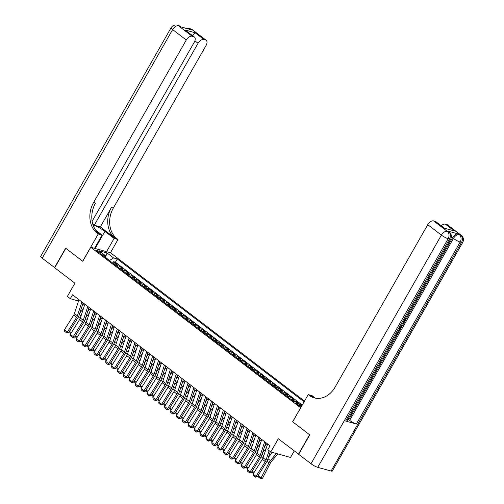 <?xml version="1.0" encoding="UTF-8"?>
<svg xmlns="http://www.w3.org/2000/svg" width="504" height="504" viewBox="0 0 504 504"><rect width="100%" height="100%" fill="white"/><g stroke="black" fill="none" stroke-linecap="round" stroke-linejoin="round"><path stroke-width="0.76" d="M96.793 251.263A2.917 0.542 29.7 0 0 99.408 252.813A2.917 0.542 29.7 0 0 101.033 253.184A2.917 0.542 29.7 0 0 100.214 252.214A2.917 0.542 29.7 0 0 97.593 250.671A2.917 0.542 29.7 0 0 95.968 250.293A2.917 0.542 29.7 0 0 96.793 251.263M304.504 401.115L110.515 252.769L90.739 247.288L300.686 407.799M294.248 450.935L290.531 457.443L270.761 451.962L267.813 449.707L270.031 445.82L72.532 294.796L70.314 298.683L78.529 301.058M90.739 247.288L82.757 261.286L65.803 248.327L54.715 267.769L74.907 283.21L67.366 296.428L70.314 298.683M298.708 454.243L278.303 438.738L270.761 451.962M292.704 421.798L309.582 434.738L298.494 454.18M299.458 404.057L296.377 401.48L295.974 402.186M290.783 399.244A3.641 2.111 127.4 0 1 292.068 399.136L294.021 399.672L290.48 396.969L289.668 398.393M284.886 394.739A3.641 2.111 127.4 0 1 286.171 394.626L288.124 395.168L284.584 392.459L283.771 393.882M278.995 390.228A3.641 2.111 127.4 0 1 280.274 390.115L282.227 390.657L278.687 387.954L277.88 389.378M273.099 385.724A3.641 2.111 127.4 0 1 274.384 385.61L276.331 386.152L272.796 383.443L271.984 384.867M267.202 381.213A3.641 2.111 127.4 0 1 268.487 381.1L270.434 381.641L266.899 378.939L266.087 380.363M261.305 376.702A3.641 2.111 127.4 0 1 262.59 376.595L264.543 377.131L261.003 374.428L260.19 375.852M255.408 372.198A3.641 2.111 127.4 0 1 256.693 372.084L258.647 372.626L255.106 369.923L254.293 371.347M249.518 367.687A3.641 2.111 127.4 0 1 250.797 367.58L252.75 368.115L249.215 365.413L248.403 366.836M243.621 363.182A3.641 2.111 127.4 0 1 244.906 363.069L246.853 363.611L243.319 360.902L242.506 362.326M237.724 358.672A3.641 2.111 127.4 0 1 239.009 358.558L240.962 359.1L237.422 356.397L236.609 357.821M231.827 354.161A3.641 2.111 127.4 0 1 233.113 354.054L235.066 354.596L231.525 351.886L230.712 353.31M225.937 349.656A3.641 2.111 127.4 0 1 227.216 349.543L229.169 350.085L225.634 347.382L224.822 348.806M220.04 345.146A3.641 2.111 127.4 0 1 221.325 345.038L223.272 345.574L219.738 342.871L218.925 344.295M214.143 340.641A3.641 2.111 127.4 0 1 215.428 340.528L217.375 341.069L213.841 338.36L213.028 339.784M208.246 336.13A3.641 2.111 127.4 0 1 209.532 336.017L211.485 336.559L207.944 333.856L207.131 335.28M202.35 331.626A3.641 2.111 127.4 0 1 203.635 331.512L205.588 332.054L202.047 329.345L201.241 330.769M196.459 327.115A3.641 2.111 127.4 0 1 197.738 327.001L199.691 327.543L196.157 324.841L195.344 326.264M190.562 322.604A3.641 2.111 127.4 0 1 191.848 322.497L193.794 323.033L190.26 320.33L189.447 321.754M184.666 318.1A3.641 2.111 127.4 0 1 185.951 317.986L187.904 318.528L184.363 315.825L183.551 317.243M178.769 313.589A3.641 2.111 127.4 0 1 180.054 313.475L182.007 314.017L178.466 311.315L177.654 312.738M172.878 309.084A3.641 2.111 127.4 0 1 174.157 308.971L176.11 309.513L172.576 306.804L171.763 308.228M166.982 304.573A3.641 2.111 127.4 0 1 168.267 304.46L170.213 305.002L166.679 302.299L165.866 303.723M161.085 300.063A3.641 2.111 127.4 0 1 162.37 299.956L164.317 300.497L160.782 297.788L159.97 299.212M155.188 295.558A3.641 2.111 127.4 0 1 156.473 295.445L158.426 295.987L154.886 293.284L154.073 294.708M149.291 291.047A3.641 2.111 127.4 0 1 150.576 290.94L152.529 291.476L148.989 288.773L148.182 290.197M143.401 286.543A3.641 2.111 127.4 0 1 144.68 286.429L146.632 286.971L143.098 284.262L142.285 285.686M137.504 282.032A3.641 2.111 127.4 0 1 138.789 281.919L140.736 282.461L137.201 279.758L136.389 281.182M131.607 277.528A3.641 2.111 127.4 0 1 132.892 277.414L134.845 277.956L131.305 275.247L130.492 276.671M125.71 273.017A3.641 2.111 127.4 0 1 126.995 272.903L128.948 273.445L125.408 270.743L124.595 272.166M119.82 268.506A3.641 2.111 127.4 0 1 121.099 268.399L123.052 268.934L119.517 266.232L118.705 267.656M301.581 406.243A2.822 0.523 29.7 0 0 301.253 405.972L299.956 404.983A2.822 0.523 29.7 0 0 297.417 403.484A2.822 0.523 29.7 0 0 295.842 403.124A2.822 0.523 29.7 0 0 296.642 404.063L297.94 405.052A2.822 0.523 29.7 0 0 301.228 406.854M105.601 257.639L105.405 255.667L101.669 254.627L293.857 401.594L297.599 402.633L301.802 405.846M105.405 255.667L98.923 250.708L107.043 252.958L113.532 257.916L117.275 258.955L304.101 401.82M302.236 405.084L115.41 262.219L113.62 261.721L112.808 263.145M113.923 264.002A3.641 2.111 127.4 0 1 115.208 263.888L117.155 264.43L113.62 261.721M116.279 265.803A3.641 2.111 -52.6 0 1 117.564 265.69L119.517 266.232M122.176 270.314A3.641 2.111 -52.6 0 1 123.461 270.201L125.408 270.743M128.073 274.819A3.641 2.111 -52.6 0 1 129.352 274.705L131.305 275.247M133.963 279.329A3.641 2.111 -52.6 0 1 135.248 279.216L137.201 279.758M139.86 283.834A3.641 2.111 -52.6 0 1 141.145 283.727L143.098 284.262M145.757 288.345A3.641 2.111 -52.6 0 1 147.042 288.231L148.989 288.773M151.654 292.856A3.641 2.111 -52.6 0 1 152.939 292.742L154.886 293.284M157.55 297.36A3.641 2.111 -52.6 0 1 158.829 297.247L160.782 297.788M163.441 301.871A3.641 2.111 -52.6 0 1 164.726 301.757L166.679 302.299M169.338 306.375A3.641 2.111 -52.6 0 1 170.623 306.268L172.576 306.804M175.234 310.886A3.641 2.111 -52.6 0 1 176.52 310.773L178.466 311.315M181.131 315.391A3.641 2.111 -52.6 0 1 182.41 315.284L184.363 315.825M187.022 319.901A3.641 2.111 -52.6 0 1 188.307 319.788L190.26 320.33M192.919 324.412A3.641 2.111 -52.6 0 1 194.204 324.299L196.157 324.841M198.815 328.917A3.641 2.111 -52.6 0 1 200.101 328.803L202.047 329.345M204.712 333.428A3.641 2.111 -52.6 0 1 205.997 333.314L207.944 333.856M210.609 337.932A3.641 2.111 -52.6 0 1 211.888 337.825L213.841 338.36M216.499 342.443A3.641 2.111 -52.6 0 1 217.785 342.329L219.738 342.871M222.396 346.954A3.641 2.111 -52.6 0 1 223.681 346.84L225.634 347.382M228.293 351.458A3.641 2.111 -52.6 0 1 229.578 351.345L231.525 351.886M234.19 355.969A3.641 2.111 -52.6 0 1 235.469 355.856L237.422 356.397M240.08 360.473A3.641 2.111 -52.6 0 1 241.366 360.366L243.319 360.902M245.977 364.984A3.641 2.111 -52.6 0 1 247.262 364.871L249.215 365.413M251.874 369.489A3.641 2.111 -52.6 0 1 253.159 369.382L255.106 369.923M257.771 374A3.641 2.111 -52.6 0 1 259.056 373.886L261.003 374.428M263.668 378.51A3.641 2.111 -52.6 0 1 264.947 378.397L266.899 378.939M269.558 383.015A3.641 2.111 -52.6 0 1 270.843 382.901L272.796 383.443M275.455 387.526A3.641 2.111 -52.6 0 1 276.74 387.412L278.687 387.954M281.352 392.03A3.641 2.111 -52.6 0 1 282.637 391.923L284.584 392.459M287.248 396.541A3.641 2.111 -52.6 0 1 288.527 396.428L290.48 396.969M293.139 401.052A3.641 2.111 -52.6 0 1 294.424 400.938L296.377 401.48M292.629 421.779L300.617 407.78M82.706 304.246L84.426 305.563M88.597 308.757L90.323 310.073M94.494 313.261L96.22 314.578M100.391 317.772L102.117 319.089M106.287 322.276L108.007 323.599M112.178 326.787L113.904 328.104M118.075 331.298L119.801 332.615M123.971 335.803L125.698 337.119M129.868 340.313L131.588 341.63M135.765 344.818L137.485 346.141M141.655 349.329L143.382 350.645M147.552 353.839L149.278 355.156M153.449 358.344L155.169 359.661M159.346 362.855L161.066 364.171M165.236 367.359L166.963 368.682M171.133 371.87L172.859 373.187M177.03 376.375L178.756 377.698M182.927 380.885L184.647 382.202M188.824 385.396L190.543 386.713M194.714 389.901L196.44 391.217M200.611 394.411L202.337 395.728M206.508 398.916L208.228 400.239M212.404 403.427L214.124 404.744M218.295 407.938L220.021 409.254M224.192 412.442L225.918 413.759M230.089 416.953L231.815 418.27M235.985 421.457L237.705 422.78M241.882 425.968L243.602 427.285M247.773 430.479L249.499 431.796M253.669 434.984L255.396 436.3M259.566 439.494L261.286 440.811M265.463 443.999L267.183 445.316M109.513 260.625L105.575 257.342M78.92 299.867L78.334 300.901M115.41 262.219L117.275 258.955M113.532 257.916L109.62 260.436M107.043 252.958L105.55 257.116M269.104 450.696L266.024 460.083A4.555 2.64 -52.6 0 1 265.306 461.588L256.013 476.362L257.267 476.872L266.553 462.099A6.835 3.963 127.4 0 0 267.63 459.837L270.327 451.634M267.624 443.98L263.075 457.827A4.555 2.64 -52.6 0 1 262.357 459.333L253.065 474.106L256.013 476.362L255.32 477.168L253.26 475.593L253.065 474.106M257.267 476.872L255.32 477.168M258.237 475.7L261.179 477.956L262.597 478.183L260.637 478.706L258.577 477.131L258.237 475.7L259.27 473.684M268.531 457.109L272.475 452.435M260.637 478.706L268.978 462.773A6.835 3.963 -52.6 0 1 270.428 460.612L276.406 453.524M277.805 453.915L271.354 461.557A4.555 2.64 127.4 0 0 270.396 463L262.597 478.183M94.733 247.999L95.546 248.623M404.284 320.431L404.964 319.246M402.835 322.969L404.164 322.673L403.767 323.366L402.482 323.625L401.341 325.615L402.028 326.422L401.631 327.121L400.882 326.403M403.143 322.434L404.164 322.673M396.364 334.316L397.977 331.582L398.821 332.041L396.875 335.45L395.873 335.173M345.681 421.042L449.48 239.072A5.468 1.014 29.7 0 0 450.689 239.072L346.897 421.048A5.468 1.014 -150.3 0 1 345.681 421.042L356.372 424.003A5.468 1.014 -150.3 0 1 349.631 420.412L348.743 419.738L396.824 335.437M398.777 332.01L399.281 331.134M400.642 328.74L401.587 327.09M401.99 326.378L403.704 323.385M404.126 322.642L405.008 321.098M405.928 319.479L452.535 237.762A5.468 3.169 -52.6 0 1 458.407 233.988L447.716 231.027A5.468 3.169 -52.6 0 1 448.377 231.349L449.259 232.023A5.468 3.169 127.4 0 0 448.604 231.701L447.716 231.027M348.743 419.738L347.791 419.473M309.758 434.876L292.692 421.823L308.215 394.607L309.217 395.369A22.774 18.068 -74.5 0 0 314.225 397.876A22.774 18.068 -74.5 0 0 335.047 387.198L427.751 224.671A5.468 3.169 -52.6 0 1 433.616 220.897L447.269 231.33L448.604 231.701A5.468 4.334 -74.5 0 1 449.48 239.072L448.144 238.701L317.734 467.334A5.468 1.014 -150.3 0 1 310.987 463.737L298.67 454.318L309.758 434.876M308.215 394.607L312.089 395.678L315.296 398.129M444.037 228.091L454.243 230.92L444.037 228.091L435.198 221.332L433.616 220.897M435.198 221.332A5.468 3.169 -52.6 0 1 435.853 221.653L444.131 227.984M331.096 471.032L461.5 242.405A5.468 1.014 29.7 0 0 462.716 242.405L332.306 471.038A5.468 1.014 -150.3 0 1 331.096 471.032L317.734 467.334M441.239 225.773A5.468 3.169 -52.6 0 1 445.404 224.16L454.243 230.92M458.407 233.988L460.625 235.034L446.979 224.595L445.404 224.16M446.979 224.595A5.468 3.169 -52.6 0 1 447.64 224.923L461.286 235.355A5.468 3.169 127.4 0 0 460.625 235.034A5.468 4.334 -74.5 0 1 461.5 242.405L460.165 242.033L356.372 424.003M309.217 395.369L311.138 395.905A22.774 18.068 -74.5 0 0 315.195 398.11M396.251 334.517L396.881 334.694L398.45 331.941L397.977 331.582M398.45 331.941L398.821 332.041M396.881 334.694L396.409 334.335M399.899 326.869C400.926 327.146 401.058 328.016 400.283 329.477L399.332 331.147L398.33 330.87M398.708 330.208L399.338 330.385L400.289 328.261L399.514 327.524M398.821 330.013L399.817 327.896M399.338 330.385L398.866 330.026M399.886 329.421L399.414 329.062M400.289 328.261L399.962 328.01M401.631 327.121L400.957 326.264M403.761 321.35L405.185 320.223L404.712 319.857M405.185 320.223L405.128 318.692M405.607 318.062L405.588 320.261L403.383 322.006M54.76 267.693L42.216 258.212L172.626 29.579A5.468 1.014 29.7 0 1 171.083 27.758A5.468 5.468 0 0 1 177.295 25.2A5.468 4.334 105.5 0 1 178.498 25.799L192.144 36.238A5.468 3.169 127.4 0 0 186.272 40.018L172.626 29.579A5.468 3.169 -52.6 0 1 178.498 25.799L180.716 26.851L191.407 29.812L190.518 29.137L191.854 29.503A5.468 3.169 -52.6 0 1 192.515 29.831L206.161 40.263A5.468 3.169 127.4 0 0 205.506 39.942L191.854 29.503A5.468 4.334 -74.5 0 0 190.657 28.904A5.468 5.468 0 0 1 192.515 29.831M54.539 267.63L65.627 248.189L82.769 261.261M106.565 251.672L114.118 238.43L104.895 231.374A10.25 1.896 29.7 0 0 93.02 224.872M114.118 238.43L117.993 239.507L116.991 238.738A22.774 18.068 105.5 0 1 113.343 208.026L206.048 45.499A5.468 3.169 127.4 0 0 206.161 40.263M100.328 226.932L115.07 238.203A22.774 18.068 105.5 0 1 111.422 207.491L100.328 226.932L94.267 225.25L92.786 224.123M82.694 261.242L98.223 234.026L97.222 233.257A22.774 18.068 105.5 0 1 93.568 202.545L186.272 40.018M98.223 234.026L102.098 235.097L95.71 230.215M92.131 221.281L194.267 42.229A5.468 3.169 127.4 0 0 194.38 37L184.874 29.912L195.086 32.741L203.925 39.507L205.506 39.942M203.925 39.507A5.468 3.169 127.4 0 0 198.059 43.281L194.891 40.862M94.267 225.25L198.059 43.281M42.216 258.212A5.468 1.014 -150.3 0 1 40.679 256.391L171.083 27.758M94.544 248.34L102.098 235.097M110.439 252.75L117.993 239.507M194.38 37A5.468 3.169 127.4 0 0 193.719 36.672L184.874 29.912M192.144 36.238L193.719 36.672M97.222 233.257L99.143 233.793A22.774 18.068 105.5 0 1 95.495 203.081L93.568 202.545M195.086 32.741L192.742 35.658M264.676 441.724L260.127 455.572A4.555 2.64 -52.6 0 1 259.409 457.078L250.116 471.851L251.37 472.361L260.663 457.588A6.835 3.963 127.4 0 0 261.74 455.326L265.904 442.663M261.727 439.469L257.179 453.316A4.555 2.64 -52.6 0 1 256.46 454.829L247.168 469.596L250.116 471.851L249.43 472.664L247.363 471.082L247.168 469.596M251.37 472.361L249.43 472.664M258.779 437.22L254.23 451.061A4.555 2.64 -52.6 0 1 253.512 452.573L244.226 467.347L245.473 467.857L254.766 453.083A6.835 3.963 127.4 0 0 255.843 450.822L260.007 438.152M255.837 434.965L251.282 448.812A4.555 2.64 -52.6 0 1 250.564 450.318L241.277 465.091L244.226 467.347L243.533 468.153L241.466 466.578L241.277 465.091M245.473 467.857L243.533 468.153M252.888 432.709L248.333 446.557A4.555 2.64 -52.6 0 1 247.615 448.062L238.329 462.836L239.583 463.346L248.869 448.573A6.835 3.963 127.4 0 0 249.946 446.311L254.111 433.648M249.94 430.454L245.385 444.301A4.555 2.64 -52.6 0 1 244.667 445.807L235.381 460.58L238.329 462.836L237.636 463.649L235.576 462.067L235.381 460.58M239.583 463.346L237.636 463.649M246.992 428.198L242.437 442.046A4.555 2.64 -52.6 0 1 241.718 443.558L232.432 458.325L233.686 458.835L242.972 444.062A6.835 3.963 127.4 0 0 244.049 441.806L248.214 429.137M244.043 425.949L239.494 439.797A4.555 2.64 -52.6 0 1 238.776 441.302L229.484 456.076L232.432 458.325L231.739 459.138L229.679 457.556L229.484 456.076M233.686 458.835L231.739 459.138M253.569 473.306L252.68 472.62L252.34 471.196L253.373 469.174M262.634 452.598L266.169 448.415M252.34 471.196L254.066 472.513M247.678 468.796L246.784 468.115L246.443 466.685L247.477 464.669M256.738 448.094L260.272 443.904M266.257 444.61L264.625 446.55M246.443 466.685L248.17 468.008M241.781 464.285L240.887 463.604L240.547 462.174L241.586 460.158M250.841 443.583L254.375 439.394M260.36 440.099L258.728 442.039M240.547 462.174L242.279 463.497M235.885 459.78L234.996 459.1L234.65 457.67L235.689 455.654M244.95 439.079L248.478 434.889M254.47 435.595L252.832 437.529M234.65 457.67L236.382 458.993M241.095 423.694L236.546 437.541A4.555 2.64 -52.6 0 1 235.828 439.047L226.535 453.821L227.789 454.331L237.075 439.557A6.835 3.963 127.4 0 0 238.159 437.296L242.317 424.626M238.146 421.439L233.598 435.286A4.555 2.64 -52.6 0 1 232.879 436.792L223.587 451.565L226.535 453.821L225.842 454.627L223.782 453.052L223.587 451.565M227.789 454.331L225.842 454.627M229.988 455.269L229.099 454.589L228.759 453.159L229.792 451.143M239.053 434.568L242.588 430.378M248.573 431.084L246.935 433.024M228.759 453.159L230.486 454.482M235.198 419.183L230.649 433.031A4.555 2.64 -52.6 0 1 229.931 434.536L220.639 449.31L221.892 449.82L231.185 435.046A6.835 3.963 127.4 0 0 232.262 432.785L236.426 420.122M232.249 416.928L227.701 430.775A4.555 2.64 -52.6 0 1 226.983 432.287L217.697 447.061L220.639 449.31L219.952 450.122L217.886 448.541L217.697 447.061M221.892 449.82L219.952 450.122M224.091 450.765L223.203 450.078L222.863 448.654L223.896 446.632M233.157 430.057L236.691 425.874M242.676 426.579L241.044 428.513M222.863 448.654L224.589 449.971M229.307 414.679L224.752 428.526A4.555 2.64 -52.6 0 1 224.034 430.032L214.748 444.805L216.002 445.316L225.288 430.542A6.835 3.963 127.4 0 0 226.365 428.28L230.53 415.611M226.359 412.423L221.804 426.271A4.555 2.64 -52.6 0 1 221.086 427.776L211.8 442.55L214.748 444.805L214.055 445.612L211.989 444.037L211.8 442.55M216.002 445.316L214.055 445.612M218.201 446.254L217.306 445.574L216.966 444.144L218.005 442.128M227.26 425.552L230.794 421.363M236.779 422.069L235.148 424.009M216.966 444.144L218.692 445.467M223.411 410.168L218.856 424.015A4.555 2.64 -52.6 0 1 218.137 425.521L208.851 440.294L210.105 440.805L219.391 426.031A6.835 3.963 127.4 0 0 220.469 423.769L224.633 411.106M220.462 407.912L215.914 421.76A4.555 2.64 -52.6 0 1 215.189 423.266L205.903 438.039L208.851 440.294L208.158 441.107L206.098 439.526L205.903 438.039M210.105 440.805L208.158 441.107M212.304 441.75L211.409 441.063L211.069 439.633L212.108 437.617M221.369 421.042L224.897 416.852M230.889 417.564L229.251 419.498M211.069 439.633L212.801 440.956M217.514 405.657L212.965 419.504A4.555 2.64 -52.6 0 1 212.247 421.016L202.954 435.79L204.208 436.294L213.494 421.52A6.835 3.963 127.4 0 0 214.572 419.265L218.736 406.596M214.565 403.408L210.017 417.255A4.555 2.64 -52.6 0 1 209.299 418.761L200.006 433.534L202.954 435.79L202.262 436.596L200.201 435.021L200.006 433.534M204.208 436.294L202.262 436.596M206.407 437.239L205.519 436.559L205.178 435.128L206.212 433.112M215.473 416.537L219.007 412.348M224.992 413.053L223.354 414.987M205.178 435.128L206.905 436.451M211.617 401.152L207.068 415A4.555 2.64 -52.6 0 1 206.35 416.506L197.058 431.279L198.311 431.789L207.604 417.016A6.835 3.963 127.4 0 0 208.681 414.754L212.846 402.085M208.669 398.897L204.12 412.745A4.555 2.64 -52.6 0 1 203.402 414.25L194.116 429.024L197.058 431.279L196.371 432.086L194.305 430.511L194.116 429.024M198.311 431.789L196.371 432.086M200.51 432.728L199.622 432.048L199.282 430.618L200.315 428.602M209.576 412.026L213.11 407.837M219.095 408.542L217.463 410.483M199.282 430.618L201.008 431.941M205.72 396.642L201.172 410.489A4.555 2.64 -52.6 0 1 200.453 411.995L191.167 426.768L192.415 427.279L201.707 412.505A6.835 3.963 127.4 0 0 202.784 410.243L206.949 397.58M202.778 394.386L198.223 408.234A4.555 2.64 -52.6 0 1 197.505 409.746L188.219 424.519L191.167 426.768L190.474 427.581L188.408 426L188.219 424.519M192.415 427.279L190.474 427.581M194.62 428.224L193.725 427.543L193.385 426.113L194.418 424.097M203.679 407.516L207.213 403.332M213.198 404.038L211.567 405.972M193.385 426.113L195.111 427.436M199.83 392.137L195.275 405.985A4.555 2.64 -52.6 0 1 194.557 407.49L185.27 422.264L186.524 422.774L195.81 408.001A6.835 3.963 127.4 0 0 196.888 405.739L201.052 393.07M196.881 389.882L192.326 403.729A4.555 2.64 -52.6 0 1 191.608 405.235L182.322 420.008L185.27 422.264L184.577 423.07L182.517 421.495L182.322 420.008M186.524 422.774L184.577 423.07M188.723 423.713L187.828 423.032L187.488 421.602L188.528 419.586M197.782 403.011L201.317 398.821M207.302 399.527L205.67 401.468M187.488 421.602L189.221 422.925M193.933 387.626L189.384 401.474A4.555 2.64 -52.6 0 1 188.66 402.979L179.374 417.753L180.627 418.263L189.913 403.49A6.835 3.963 127.4 0 0 190.991 401.228L195.155 388.565M190.984 385.371L186.436 399.218A4.555 2.64 -52.6 0 1 185.718 400.724L176.425 415.498L179.374 417.753L178.681 418.566L176.621 416.984L176.425 415.498M180.627 418.263L178.681 418.566M182.826 419.208L181.938 418.522L181.591 417.098L182.631 415.076M191.892 398.5L195.426 394.317M201.411 395.023L199.773 396.957M181.591 417.098L183.324 418.414M188.036 383.116L183.488 396.963A4.555 2.64 -52.6 0 1 182.769 398.475L173.477 413.249L174.731 413.752L184.023 398.985A6.835 3.963 127.4 0 0 185.1 396.724L189.258 384.054M185.088 380.866L180.539 394.714A4.555 2.64 -52.6 0 1 179.821 396.22L170.528 410.993L173.477 413.249L172.79 414.055L170.724 412.48L170.528 410.993M174.731 413.752L172.79 414.055M176.929 414.697L176.041 414.017L175.701 412.587L176.734 410.571M185.995 393.996L189.529 389.806M195.514 390.512L193.876 392.452M175.701 412.587L177.427 413.91M182.139 378.611L177.591 392.459A4.555 2.64 -52.6 0 1 176.873 393.964L167.586 408.738L168.834 409.248L178.126 394.474A6.835 3.963 127.4 0 0 179.203 392.213L183.368 379.544M179.191 376.356L174.642 390.203A4.555 2.64 -52.6 0 1 173.924 391.709L164.638 406.482L167.586 408.738L166.893 409.544L164.827 407.969L164.638 406.482M168.834 409.248L166.893 409.544M171.039 410.187L170.144 409.506L169.804 408.076L170.837 406.06M180.098 389.485L183.632 385.295M189.617 386.001L187.986 387.941M169.804 408.076L171.53 409.399M176.249 374.1L171.694 387.948A4.555 2.64 -52.6 0 1 170.976 389.453L161.689 404.227L162.943 404.737L172.229 389.964A6.835 3.963 127.4 0 0 173.307 387.708L177.471 375.039M173.3 371.851L168.746 385.692A4.555 2.64 -52.6 0 1 168.027 387.204L158.741 401.978L161.689 404.227L160.996 405.04L158.93 403.458L158.741 401.978M162.943 404.737L160.996 405.04M165.142 405.682L164.247 405.002L163.907 403.572L164.947 401.556M174.201 384.974L177.736 380.791M183.721 381.496L182.089 383.431M163.907 403.572L165.633 404.895M170.352 369.596L165.797 383.443A4.555 2.64 -52.6 0 1 165.079 384.949L155.793 399.722L157.046 400.233L166.333 385.459A6.835 3.963 127.4 0 0 167.41 383.197L171.574 370.528M167.404 367.34L162.855 381.188A4.555 2.64 -52.6 0 1 162.131 382.694L152.844 397.467L155.793 399.722L155.1 400.529L153.04 398.954L152.844 397.467M157.046 400.233L155.1 400.529M159.245 401.171L158.351 400.491L158.01 399.061L159.05 397.045M168.311 380.47L171.839 376.28M177.83 376.986L176.192 378.926M158.01 399.061L159.743 400.384M164.455 365.085L159.907 378.932A4.555 2.64 -52.6 0 1 159.188 380.438L149.896 395.212L151.15 395.722L160.436 380.948A6.835 3.963 127.4 0 0 161.513 378.687L165.677 366.024M161.507 362.83L156.958 376.677A4.555 2.64 -52.6 0 1 156.24 378.189L146.947 392.956L149.896 395.212L149.203 396.024L147.143 394.443L146.947 392.956M151.15 395.722L149.203 396.024M153.348 396.667L152.46 395.98L152.12 394.556L153.153 392.534M162.414 375.959L165.948 371.776M171.933 372.481L170.295 374.415M152.12 394.556L153.846 395.873M158.558 360.581L154.01 374.422A4.555 2.64 -52.6 0 1 153.292 375.934L143.999 390.707L145.253 391.217L154.545 376.444A6.835 3.963 127.4 0 0 155.623 374.182L159.787 361.513M155.61 358.325L151.061 372.173A4.555 2.64 -52.6 0 1 150.343 373.678L141.057 388.452L143.999 390.707L143.312 391.514L141.246 389.939L141.057 388.452M145.253 391.217L143.312 391.514M147.452 392.156L146.563 391.476L146.223 390.046L147.256 388.03M156.517 371.454L160.052 367.265M166.037 367.97L164.405 369.911M146.223 390.046L147.949 391.369M152.662 356.07L148.113 369.917A4.555 2.64 -52.6 0 1 147.395 371.423L138.109 386.196L139.356 386.707L148.648 371.933A6.835 3.963 127.4 0 0 149.726 369.671L153.89 357.008M149.72 353.814L145.165 367.662A4.555 2.64 -52.6 0 1 144.446 369.167L135.16 383.941L138.109 386.196L137.416 387.009L135.349 385.428L135.16 383.941M139.356 386.707L137.416 387.009M141.561 387.645L140.666 386.965L140.326 385.535L141.359 383.519M150.62 366.944L154.155 362.754M160.14 363.46L158.508 365.4M140.326 385.535L142.052 386.858M146.771 351.559L142.216 365.406A4.555 2.64 -52.6 0 1 141.498 366.918L132.212 381.685L133.465 382.196L142.752 367.422A6.835 3.963 127.4 0 0 143.829 365.167L147.993 352.498M143.823 349.31L139.268 363.157A4.555 2.64 -52.6 0 1 138.55 364.663L129.263 379.436L132.212 381.685L131.519 382.498L129.459 380.917L129.263 379.436M133.465 382.196L131.519 382.498M135.664 383.141L134.77 382.46L134.429 381.03L135.469 379.014M144.724 362.439L148.258 358.25M154.243 358.955L152.611 360.889M134.429 381.03L136.162 382.353M140.874 347.054L136.326 360.902A4.555 2.64 -52.6 0 1 135.601 362.408L126.315 377.181L127.569 377.691L136.855 362.918A6.835 3.963 127.4 0 0 137.932 360.656L142.097 347.987M137.926 344.799L133.377 358.646A4.555 2.64 -52.6 0 1 132.659 360.152L123.367 374.926L126.315 377.181L125.622 377.987L123.562 376.412L123.367 374.926M127.569 377.691L125.622 377.987M129.767 378.63L128.879 377.95L128.533 376.519L129.572 374.504M138.833 357.928L142.367 353.739M148.352 354.444L146.714 356.385M128.533 376.519L130.265 377.843M134.977 342.544L130.429 356.391A4.555 2.64 -52.6 0 1 129.711 357.897L120.418 372.67L121.672 373.18L130.964 358.407A6.835 3.963 127.4 0 0 132.042 356.145L136.2 343.482M132.029 340.288L127.48 354.136A4.555 2.64 -52.6 0 1 126.762 355.648L117.47 370.421L120.418 372.67L119.732 373.483L117.665 371.902L117.47 370.421M121.672 373.18L119.732 373.483M123.871 374.126L122.982 373.439L122.642 372.015L123.675 369.993M132.936 353.417L136.471 349.234M142.456 349.94L140.818 351.874M122.642 372.015L124.368 373.332M129.081 338.039L124.532 351.886A4.555 2.64 -52.6 0 1 123.814 353.392L114.528 368.166L115.775 368.676L125.068 353.902A6.835 3.963 127.4 0 0 126.145 351.641L130.309 338.971M126.132 335.784L121.584 349.631A4.555 2.64 -52.6 0 1 120.865 351.137L111.579 365.91L114.528 368.166L113.835 368.972L111.768 367.397L111.579 365.91M115.775 368.676L113.835 368.972M117.98 369.615L117.085 368.934L116.745 367.504L117.778 365.488M127.04 348.913L130.574 344.723M136.559 345.429L134.927 347.369M116.745 367.504L118.472 368.827M123.19 333.528L118.635 347.376A4.555 2.64 -52.6 0 1 117.917 348.881L108.631 363.655L109.885 364.165L119.171 349.392A6.835 3.963 127.4 0 0 120.248 347.13L124.412 334.467M120.242 331.273L115.687 345.12A4.555 2.64 -52.6 0 1 114.969 346.626L105.683 361.399L108.631 363.655L107.938 364.468L105.872 362.886L105.683 361.399M109.885 364.165L107.938 364.468M117.293 329.017L112.738 342.865A4.555 2.64 -52.6 0 1 112.02 344.377L102.734 359.15L103.988 359.654L113.274 344.887A6.835 3.963 127.4 0 0 114.351 342.626L118.516 329.956M114.345 326.768L109.796 340.616A4.555 2.64 -52.6 0 1 109.072 342.121L99.786 356.895L102.734 359.15L102.041 359.957L99.981 358.382L99.786 356.895M103.988 359.654L102.041 359.957M111.397 324.513L106.848 338.36A4.555 2.64 -52.6 0 1 106.13 339.866L96.837 354.64L98.091 355.15L107.377 340.376A6.835 3.963 127.4 0 0 108.461 338.115L112.619 325.445M108.448 322.258L103.9 336.105A4.555 2.64 -52.6 0 1 103.181 337.611L93.889 352.384L96.837 354.64L96.144 355.446L94.084 353.871L93.889 352.384M98.091 355.15L96.144 355.446M112.083 365.11L111.189 364.424L110.848 362.993L111.888 360.977M121.143 344.402L124.677 340.219M130.662 340.924L129.03 342.859M110.848 362.993L112.575 364.316M106.187 360.599L105.292 359.919L104.952 358.489L105.991 356.473M115.252 339.898L118.78 335.708M124.772 336.414L123.133 338.348M104.952 358.489L106.684 359.812M100.29 356.089L99.401 355.408L99.061 353.978L100.094 351.962M109.355 335.387L112.89 331.197M118.875 331.903L117.237 333.843M99.061 353.978L100.787 355.301M105.5 320.002L100.951 333.85A4.555 2.64 -52.6 0 1 100.233 335.355L90.941 350.129L92.194 350.639L101.487 335.866A6.835 3.963 127.4 0 0 102.564 333.604L106.728 320.941M102.551 317.747L98.003 331.594A4.555 2.64 -52.6 0 1 97.285 333.106L87.998 347.88L90.941 350.129L90.254 350.941L88.187 349.36L87.998 347.88M92.194 350.639L90.254 350.941M94.393 351.584L93.505 350.904L93.164 349.474L94.198 347.458M103.459 330.876L106.993 326.693M112.978 327.398L111.346 329.332M93.164 349.474L94.891 350.797M99.609 315.498L95.054 329.345A4.555 2.64 -52.6 0 1 94.336 330.851L85.05 345.624L86.297 346.135L95.59 331.361A6.835 3.963 127.4 0 0 96.667 329.099L100.832 316.43M96.661 313.242L92.106 327.09A4.555 2.64 -52.6 0 1 91.388 328.595L82.102 343.369L85.05 345.624L84.357 346.431L82.291 344.856L82.102 343.369M86.297 346.135L84.357 346.431M88.502 347.073L87.608 346.393L87.268 344.963L88.301 342.947M97.562 326.371L101.096 322.182M107.081 322.888L105.449 324.828M87.268 344.963L88.994 346.286M93.713 310.987L89.158 324.834A4.555 2.64 -52.6 0 1 88.439 326.34L79.153 341.114L80.407 341.624L89.693 326.85A6.835 3.963 127.4 0 0 90.77 324.589L94.935 311.926M90.764 308.731L86.209 322.579A4.555 2.64 -52.6 0 1 85.491 324.085L76.205 338.858L79.153 341.114L78.46 341.926L76.4 340.345L76.205 338.858M80.407 341.624L78.46 341.926M82.606 342.569L81.711 341.882L81.371 340.458L82.41 338.436M91.671 321.861L95.199 317.678M101.184 318.383L99.553 320.317M81.371 340.458L83.103 341.775M87.816 306.476L83.267 320.323A4.555 2.64 -52.6 0 1 82.549 321.836L73.256 336.609L74.51 337.119L83.796 322.346A6.835 3.963 127.4 0 0 84.874 320.084L89.038 307.415M84.867 304.227L80.319 318.074A4.555 2.64 -52.6 0 1 79.6 319.58L70.308 334.354L73.256 336.609L72.563 337.415L70.503 335.84L70.308 334.354M74.51 337.119L72.563 337.415M76.709 338.058L75.82 337.378L75.474 335.947L76.514 333.931M85.775 317.356L89.309 313.167M95.294 313.872L93.656 315.813M75.474 335.947L77.207 337.271M81.919 301.972L77.37 315.819A4.555 2.64 -52.6 0 1 76.652 317.325L67.36 332.098L68.613 332.609L77.906 317.835A6.835 3.963 127.4 0 0 78.983 315.573L83.141 302.904M78.971 299.716L74.422 313.564A4.555 2.64 -52.6 0 1 73.704 315.069L64.411 329.843L67.36 332.098L66.673 332.905L64.606 331.33L64.411 329.843M68.613 332.609L66.673 332.905M70.812 333.547L69.924 332.867L69.584 331.437L70.617 329.421M79.878 312.845L83.412 308.656M89.397 309.362L87.759 311.302M69.584 331.437L71.31 332.76M115.208 263.888L117.564 265.69M121.099 268.399L123.461 270.201M126.995 272.903L129.352 274.705M132.892 277.414L135.248 279.216M138.789 281.919L141.145 283.727M144.68 286.429L147.042 288.231M150.576 290.94L152.939 292.742M156.473 295.445L158.829 297.247M162.37 299.956L164.726 301.757M168.267 304.46L170.623 306.268M174.157 308.971L176.52 310.773M180.054 313.475L182.41 315.284M185.951 317.986L188.307 319.788M191.848 322.497L194.204 324.299M197.738 327.001L200.101 328.803M203.635 331.512L205.997 333.314M209.532 336.017L211.888 337.825M215.428 340.528L217.785 342.329M221.325 345.038L223.681 346.84M227.216 349.543L229.578 351.345M233.113 354.054L235.469 355.856M239.009 358.558L241.366 360.366M244.906 363.069L247.262 364.871M250.797 367.58L253.159 369.382M256.693 372.084L259.056 373.886M262.59 376.595L264.947 378.397M268.487 381.1L270.843 382.901M274.384 385.61L276.74 387.412M280.274 390.115L282.637 391.923M286.171 394.626L288.527 396.428M292.068 399.136L294.424 400.938M300.831 406.709L301.253 405.972M299.376 405.991L299.956 404.983M266.024 460.083L263.075 457.827M265.306 461.588L262.357 459.333M267.026 461.273L268.978 462.773M267.989 458.747L270.428 460.612M310.987 463.737L441.397 235.11L427.751 224.671M349.631 420.412L453.424 238.442L452.535 237.762M441.397 235.11A5.468 1.014 29.7 0 0 448.144 238.701A5.468 4.334 105.5 0 0 447.269 231.33A5.468 3.169 127.4 0 0 441.397 235.11M453.424 238.442A5.468 1.014 29.7 0 0 460.165 242.033A5.468 4.334 105.5 0 0 459.289 234.662A5.468 3.169 127.4 0 0 453.424 238.442M115.07 238.203L116.991 238.738M111.422 207.491L113.343 208.026M189.05 29.156A5.468 3.169 -52.6 0 1 190.518 29.137A5.468 4.334 105.5 0 0 189.321 28.533A5.468 5.468 0 0 0 186.606 28.482M180.489 26.498A5.468 5.468 0 0 0 178.63 25.572A5.468 4.334 -74.5 0 1 179.833 26.17A5.468 3.169 -52.6 0 1 180.489 26.498L181.087 26.951M95.206 248.359L104.895 231.374M260.127 455.572L257.179 453.316M259.409 457.078L256.46 454.829M254.23 451.061L251.282 448.812M253.512 452.573L250.564 450.318M248.333 446.557L245.385 444.301M247.615 448.062L244.667 445.807M242.437 442.046L239.494 439.797M241.718 443.558L238.776 441.302M261.129 456.769L262.956 458.161M262.093 454.243L263.819 455.559M255.232 452.258L257.059 453.65M256.202 449.732L257.922 451.049M249.341 447.747L251.162 449.146M250.305 445.227L252.025 446.544M243.445 443.243L245.265 444.635M244.409 440.716L246.135 442.033M236.546 437.541L233.598 435.286M235.828 439.047L232.879 436.792M237.548 438.732L239.368 440.124M238.512 436.206L240.238 437.529M230.649 433.031L227.701 430.775M229.931 434.536L226.983 432.287M231.651 434.228L233.478 435.62M232.621 431.701L234.341 433.018M224.752 428.526L221.804 426.271M224.034 430.032L221.086 427.776M225.761 429.717L227.581 431.109M226.724 427.19L228.444 428.507M218.856 424.015L215.914 421.76M218.137 425.521L215.189 423.266M219.864 425.206L221.684 426.604M220.828 422.686L222.554 424.003M212.965 419.504L210.017 417.255M212.247 421.016L209.299 418.761M213.967 420.701L215.788 422.094M214.931 418.175L216.657 419.492M207.068 415L204.12 412.745M206.35 416.506L203.402 414.25M208.07 416.191L209.897 417.589M209.034 413.664L210.76 414.987M201.172 410.489L198.223 408.234M200.453 411.995L197.505 409.746M202.18 411.686L204 413.078M203.143 409.16L204.863 410.476M195.275 405.985L192.326 403.729M194.557 407.49L191.608 405.235M196.283 407.175L198.103 408.568M197.247 404.649L198.967 405.966M189.384 401.474L186.436 399.218M188.66 402.979L185.718 400.724M190.386 402.671L192.207 404.063M191.35 400.144L193.076 401.461M183.488 396.963L180.539 394.714M182.769 398.475L179.821 396.22M184.489 398.16L186.31 399.552M185.453 395.634L187.179 396.95M177.591 392.459L174.642 390.203M176.873 393.964L173.924 391.709M178.592 393.649L180.419 395.048M179.563 391.123L181.282 392.446M171.694 387.948L168.746 385.692M170.976 389.453L168.027 387.204M172.702 389.145L174.523 390.537M173.666 386.618L175.386 387.935M165.797 383.443L162.855 381.188M165.079 384.949L162.131 382.694M166.805 384.634L168.626 386.026M167.769 382.108L169.495 383.431M159.907 378.932L156.958 376.677M159.188 380.438L156.24 378.189M160.908 380.129L162.729 381.522M161.872 377.603L163.598 378.92M154.01 374.422L151.061 372.173M153.292 375.934L150.343 373.678M155.012 375.619L156.838 377.011M155.975 373.092L157.702 374.409M148.113 369.917L145.165 367.662M147.395 371.423L144.446 369.167M149.121 371.108L150.942 372.506M150.085 368.588L151.805 369.904M142.216 365.406L139.268 363.157M141.498 366.918L138.55 364.663M143.224 366.603L145.045 367.996M144.188 364.077L145.914 365.394M136.326 360.902L133.377 358.646M135.601 362.408L132.659 360.152M137.327 362.093L139.148 363.485M138.291 359.566L140.018 360.889M130.429 356.391L127.48 354.136M129.711 357.897L126.762 355.648M131.431 357.588L133.258 358.98M132.394 355.062L134.121 356.378M124.532 351.886L121.584 349.631M123.814 353.392L120.865 351.137M125.534 353.077L127.361 354.469M126.504 350.551L128.224 351.868M118.635 347.376L115.687 345.12M117.917 348.881L114.969 346.626M112.738 342.865L109.796 340.616M112.02 344.377L109.072 342.121M106.848 338.36L103.9 336.105M106.13 339.866L103.181 337.611M119.643 348.566L121.464 349.965M120.607 346.046L122.327 347.363M113.747 344.062L115.567 345.454M114.71 341.536L116.437 342.852M107.85 339.551L109.67 340.95M108.814 337.025L110.54 338.348M100.951 333.85L98.003 331.594M100.233 335.355L97.285 333.106M101.953 335.047L103.78 336.439M102.917 332.52L104.643 333.837M95.054 329.345L92.106 327.09M94.336 330.851L91.388 328.595M96.062 330.536L97.883 331.928M97.026 328.01L98.746 329.326M89.158 324.834L86.209 322.579M88.439 326.34L85.491 324.085M90.166 326.031L91.986 327.424M91.13 323.505L92.856 324.822M83.267 320.323L80.319 318.074M82.549 321.836L79.6 319.58M84.269 321.521L86.09 322.913M85.233 318.994L86.959 320.311M77.37 315.819L74.422 313.564M76.652 317.325L73.704 315.069M78.372 317.01L80.199 318.408M79.336 314.483L81.062 315.806M450.689 239.072A5.468 5.468 0 0 0 449.259 232.023M462.716 242.405A5.468 5.468 0 0 0 461.286 235.355M189.321 28.533L190.657 28.904M177.295 25.2L178.63 25.572"/></g></svg>
